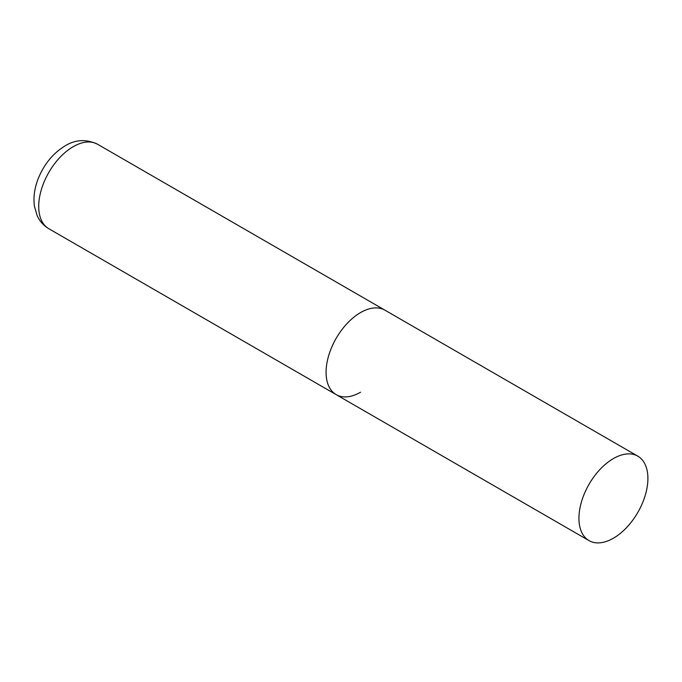 <?xml version="1.0" encoding="UTF-8"?>
<svg xmlns="http://www.w3.org/2000/svg" width="682" height="682" viewBox="0 0 682 682"><rect width="100%" height="100%" fill="white"/><g stroke="black" fill="none" stroke-linecap="round" stroke-linejoin="round"><path stroke-width="1.02" d="M360.556 392.21A48.763 28.158 -60 0 1 336.166 394.631A48.763 28.158 -60 0 1 328.698 355.552A48.763 28.158 -60 0 1 360.556 312.578A48.763 28.158 -60 0 1 384.938 310.165A48.763 28.158 120 0 0 347.36 323.234A48.763 28.158 120 0 0 326.073 372.304A48.763 28.158 120 0 0 336.166 394.631L48.823 228.726A48.763 28.158 -60 0 1 41.346 189.656A48.763 28.158 -60 0 1 73.204 146.681A48.763 28.158 -60 0 1 97.586 144.269C86.307 138.949 75.472 139.486 65.08 145.88C52.821 153.433 43.793 164.541 38.004 179.196C34.424 188.496 33.239 197.558 34.458 206.382L37.186 215.691C39.709 221.258 43.58 225.606 48.823 228.726M647.9 478.483A48.763 28.158 120 0 0 637.798 456.156A48.763 28.158 120 0 0 600.22 469.225A48.763 28.158 120 0 0 578.933 518.294A48.763 28.158 120 0 0 589.035 540.621A48.763 28.158 120 0 0 626.613 527.553A48.763 28.158 120 0 0 647.9 478.483M637.798 456.156L97.586 144.269M336.166 394.631L589.035 540.621"/></g></svg>

